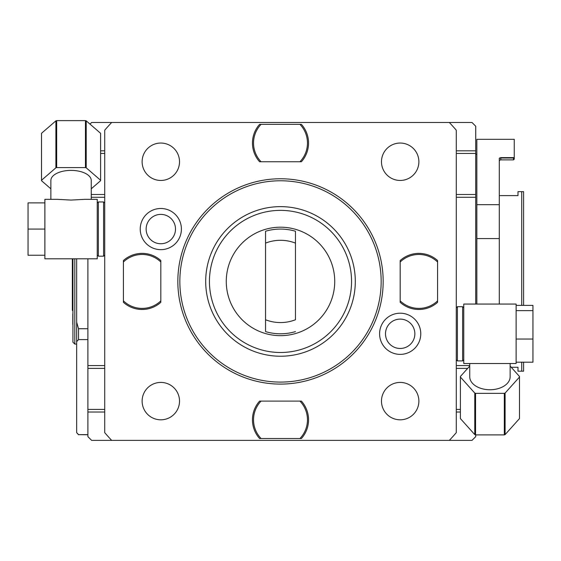 <?xml version="1.0" encoding="UTF-8"?>
<svg xmlns="http://www.w3.org/2000/svg" width="561" height="561" viewBox="0 0 561 561"><rect width="100%" height="100%" fill="white"/><g stroke="black" fill="none" stroke-linecap="round" stroke-linejoin="round"><path stroke-width="0.84" d="M475.728 304.055L475.728 126.218L471.99 122.48L449.326 122.48A231.882 231.882 0 0 1 456.282 130.201L456.282 432.657A231.882 231.882 0 0 1 449.326 440.378L471.99 440.378L475.728 436.64L475.728 434.894M475.728 197.283L456.282 197.283M89.998 124.114L91.632 122.48L111.674 122.48A231.882 231.882 0 0 0 104.718 130.201L104.718 432.657A231.882 231.882 0 0 0 111.674 440.378L449.326 440.378M449.326 122.48L111.674 122.48M91.254 197.283L104.718 197.283M87.888 258.803L87.888 365.583L104.718 365.583M87.888 365.583L87.888 436.64L91.632 440.378L111.674 440.378M469.746 365.583L456.282 365.583M87.888 328.739L78.54 328.739L78.54 339.601L87.888 339.601M78.54 328.739L76.668 322.273L76.668 432.629L78.54 434.649L87.888 434.649M76.668 341.621L78.54 339.601M78.54 434.649L87.888 434.768M76.668 258.803L76.668 322.273M78.54 434.768L76.668 432.629M74.802 258.803L74.802 344.075L76.485 344.075M72.93 258.803L72.93 342.203L74.802 344.075M72.93 325.429L72.93 294.553M72.93 268.305L72.797 259.21M72.797 294.588L72.797 268.277M72.797 323.48L72.797 323.003M72.797 322.512L72.797 322.077M72.797 319.77L72.797 320.85M72.797 323.557L72.797 324.076M72.93 287.646L72.79 303.599M72.797 259.266L72.797 281.433M72.797 310.605L72.334 310.338L72.334 258.803M76.668 355.288L76.668 392.693M76.668 307.498L76.668 344.903M476.85 154.268L475.728 154.268M476.85 304.055L476.85 139.31L514.248 139.31L514.248 159.135L514.248 158.013L513.504 158.013L513.504 159.878L500.784 159.878A1.494 1.494 0 0 0 499.29 161.379A1.494 1.494 0 0 1 500.784 159.878L500.784 158.013L513.504 158.013L514.248 157.276M499.29 304.055L499.29 158.314L500.784 157.62L500.784 158.013L499.444 158.013M514.248 159.135L513.504 159.878L514.248 159.135M513.504 157.62L500.784 157.62M476.85 204.688L499.29 204.688M476.85 238.586L499.29 238.586M523.602 362.196L523.602 371.193L521.73 371.193L521.73 362.196L521.73 371.193L517.992 371.193L517.992 367.266L511.204 367.266M499.29 195.6L517.992 195.6L517.992 191.673L521.73 191.673L521.73 305.38L521.73 191.673L523.602 191.673L523.602 305.38M420.771 333.788A20.589 20.589 0 0 1 400.182 354.377A20.589 20.589 0 0 1 379.594 333.788A20.589 20.589 0 0 1 400.182 313.199A20.589 20.589 0 0 1 420.771 333.788M181.406 229.07A20.589 20.589 0 0 1 160.818 249.659A20.589 20.589 0 0 1 140.229 229.07A20.589 20.589 0 0 1 160.818 208.482A20.589 20.589 0 0 1 181.406 229.07M437.58 301.832L437.58 302.337A28.05 28.05 0 0 1 400.182 302.337L400.182 301.832M400.182 261.026L400.182 260.521A28.05 28.05 0 0 1 437.58 260.521L437.58 261.026M437.58 261.517L437.58 301.341M400.182 301.341L400.182 261.517M300.899 401.108L301.404 401.108A28.05 28.05 0 0 1 301.404 438.513L300.899 438.513M260.101 438.513L259.596 438.513A28.05 28.05 0 0 1 259.596 401.108L260.101 401.108M260.592 401.108L300.408 401.108M300.408 438.513L260.592 438.513M160.818 301.832L160.818 302.337A28.05 28.05 0 0 1 123.42 302.337L123.42 301.832M123.42 261.026L123.42 260.521A28.05 28.05 0 0 1 160.818 260.521L160.818 261.026M160.818 261.517L160.818 301.341M123.42 301.341L123.42 261.517M260.101 161.75L259.596 161.75A28.05 28.05 0 0 1 259.596 124.353L260.101 124.353M300.899 124.353L301.404 124.353A28.05 28.05 0 0 1 301.404 161.75L300.899 161.75M300.408 161.75L260.592 161.75M260.592 124.353L300.408 124.353M177.837 281.433A102.663 102.663 0 0 0 280.5 384.096A102.663 102.663 0 0 0 383.163 281.433A102.663 102.663 0 0 0 280.5 178.77A102.663 102.663 0 0 0 177.837 281.433M179.843 281.433A100.657 100.657 0 0 0 280.5 382.09A100.657 100.657 0 0 0 381.157 281.433A100.657 100.657 0 0 0 280.5 180.775A100.657 100.657 0 0 0 179.843 281.433M205.698 281.433A74.802 74.802 0 0 0 280.5 356.228A74.802 74.802 0 0 0 355.302 281.433A74.802 74.802 0 0 0 280.5 206.63A74.802 74.802 0 0 0 205.698 281.433M209.442 281.433A71.058 71.058 0 0 0 280.5 352.49A71.058 71.058 0 0 0 351.558 281.433A71.058 71.058 0 0 0 280.5 210.368A71.058 71.058 0 0 0 209.442 281.433M334.728 281.433A54.228 54.228 0 0 1 280.5 335.66A54.228 54.228 0 0 1 226.272 281.433A54.228 54.228 0 0 1 280.5 227.198A54.228 54.228 0 0 1 334.728 281.433M295.458 231.251L295.458 319.756A41.142 41.142 0 0 1 265.542 319.756L265.542 231.251A52.362 52.362 0 0 1 295.458 231.251L295.458 243.109A41.142 41.142 0 0 0 265.542 243.109L265.542 231.251M265.542 331.607L265.542 319.756L265.542 331.607A52.362 52.362 0 0 0 295.458 331.607M414.86 333.788A14.677 14.677 0 0 1 400.182 348.472A14.677 14.677 0 0 1 385.498 333.788A14.677 14.677 0 0 1 400.182 319.111A14.677 14.677 0 0 1 414.86 333.788M175.502 229.07A14.677 14.677 0 0 1 160.818 243.747A14.677 14.677 0 0 1 146.141 229.07A14.677 14.677 0 0 1 160.818 214.393A14.677 14.677 0 0 1 175.502 229.07M418.878 161.75A18.702 18.702 0 0 0 400.182 143.048A18.702 18.702 0 0 0 381.48 161.75A18.702 18.702 0 0 0 400.182 180.453A18.702 18.702 0 0 0 418.878 161.75M179.52 161.75A18.702 18.702 0 0 0 160.818 143.048A18.702 18.702 0 0 0 142.122 161.75A18.702 18.702 0 0 0 160.818 180.453A18.702 18.702 0 0 0 179.52 161.75M179.52 401.108A18.702 18.702 0 0 0 160.818 382.413A18.702 18.702 0 0 0 142.122 401.108A18.702 18.702 0 0 0 160.818 419.81A18.702 18.702 0 0 0 179.52 401.108M418.878 401.108A18.702 18.702 0 0 0 400.182 382.413A18.702 18.702 0 0 0 381.48 401.108A18.702 18.702 0 0 0 400.182 419.81A18.702 18.702 0 0 0 418.878 401.108M400.182 261.994L400.182 302.337A28.05 28.05 0 0 0 437.58 302.337L437.58 261.994A26.97 26.97 0 0 0 400.182 261.994L400.182 260.521A28.05 28.05 0 0 1 437.58 260.521L437.58 261.994M400.182 300.864A26.97 26.97 0 0 0 437.58 300.864M261.068 438.513L301.404 438.513A28.05 28.05 0 0 0 301.404 401.108L261.068 401.108A26.97 26.97 0 0 0 261.068 438.513L259.596 438.513A28.05 28.05 0 0 1 259.596 401.108L261.068 401.108M299.932 438.513A26.97 26.97 0 0 0 299.932 401.108M123.42 261.994L123.42 302.337A28.05 28.05 0 0 0 160.818 302.337L160.818 261.994A26.97 26.97 0 0 0 123.42 261.994L123.42 260.521A28.05 28.05 0 0 1 160.818 260.521L160.818 261.994M123.42 300.864A26.97 26.97 0 0 0 160.818 300.864M299.932 124.353L259.596 124.353A28.05 28.05 0 0 0 259.596 161.75L299.932 161.75A26.97 26.97 0 0 0 299.932 124.353L301.404 124.353A28.05 28.05 0 0 1 301.404 161.75L299.932 161.75M261.068 124.353A26.97 26.97 0 0 0 261.068 161.75M104.718 255.066L103.596 256.188L103.596 201.953L104.718 203.075M97.242 203.075L98.364 201.953L98.364 256.188L103.596 256.188M44.88 229.07L44.88 258.803L97.242 258.803L97.242 199.337L84.732 199.337L71.058 200.074L57.39 199.337L44.88 199.337L44.88 202.893L28.05 202.893L28.05 229.07L44.88 229.07L44.88 202.893M50.862 199.337L50.862 180.488A20.196 10.098 180 0 1 71.058 170.39A20.196 10.098 0 0 1 91.254 180.488L91.254 199.337M44.88 255.248L28.05 255.248L28.05 229.07M91.254 188.805L100.601 180.705A29.544 14.775 0 0 0 100.608 180.488A29.544 14.775 0 0 0 100.601 180.263L86.212 167.802A29.544 14.775 0 0 0 85.447 167.585L56.675 167.585A29.544 14.775 180 0 0 55.904 167.802L41.514 180.263A29.544 14.775 180 0 0 41.514 180.488A29.544 14.775 180 0 0 41.514 180.705L50.862 188.805M85.447 167.585L85.447 120.622L56.675 120.622A29.544 14.775 180 0 0 55.904 120.839L41.514 133.301A29.544 14.775 180 0 0 41.514 133.525A29.544 14.775 180 0 0 41.514 133.742M56.675 167.585L56.675 120.622M100.601 180.263L100.601 133.301A29.544 14.775 0 0 1 100.608 133.525A29.544 14.775 0 0 1 100.601 133.742M100.601 133.301L86.212 120.839A29.544 14.775 0 0 0 85.447 120.622M55.904 167.802L55.904 120.839M41.514 180.263L41.514 133.301M86.212 167.802L86.212 120.839M456.282 307.8L457.404 306.678L457.404 360.905L456.282 359.783M463.758 359.783L462.636 360.905L462.636 306.678L457.404 306.678M516.12 339.04L516.12 304.055L463.758 304.055L463.758 363.521L516.12 363.521L516.12 362.196L532.95 362.196L532.95 339.04L516.12 339.04L516.12 362.196M510.138 363.521L510.138 376.768A20.196 12.98 0 0 1 489.942 389.748A20.196 12.98 180 0 1 469.746 376.768L469.746 363.521M516.12 310.633L532.95 310.633L532.95 339.04M516.12 305.38L532.95 305.38L532.95 310.633M469.746 366.074L460.399 376.48A29.544 18.99 180 0 0 460.392 376.768A29.544 18.99 180 0 0 460.399 377.048L474.788 393.072A29.544 18.99 180 0 0 475.553 393.352L504.325 393.352A29.544 18.99 0 0 0 505.096 393.072L519.486 377.048A29.544 18.99 0 0 0 519.486 376.768A29.544 18.99 0 0 0 519.486 376.48L510.138 366.074M475.553 393.352L475.553 434.894L504.325 434.894A29.544 18.99 0 0 0 505.096 434.614L519.486 418.59A29.544 18.99 0 0 0 519.486 418.31A29.544 18.99 0 0 0 519.486 418.022M504.325 393.352L504.325 434.894M460.399 377.048L460.399 418.59A29.544 18.99 180 0 1 460.392 418.31A29.544 18.99 180 0 1 460.399 418.022M460.399 418.59L474.788 434.614A29.544 18.99 180 0 0 475.553 434.894M505.096 393.072L505.096 434.614M519.486 377.048L519.486 418.59M474.788 393.072L474.788 434.614M475.728 194.478L456.282 194.478M475.728 153.441L456.282 153.441M475.728 150.832L456.282 150.832M100.608 150.832L104.718 150.832M100.608 153.441L104.718 153.441M91.254 194.478L104.718 194.478M87.888 368.381L104.718 368.381M87.888 409.418L104.718 409.418M87.888 412.026L104.718 412.026M460.392 412.026L456.282 412.026M467.671 368.381L456.282 368.381M460.392 409.418L456.282 409.418M72.797 324.468L72.797 313.971M98.364 201.953L103.596 201.953M41.514 180.488L41.514 133.525M100.608 180.488L100.608 133.525M97.242 255.066L98.364 256.188M462.636 360.905L457.404 360.905M519.486 376.768L519.486 418.31M460.392 376.768L460.392 418.31M463.758 307.8L462.636 306.678"/></g></svg>
